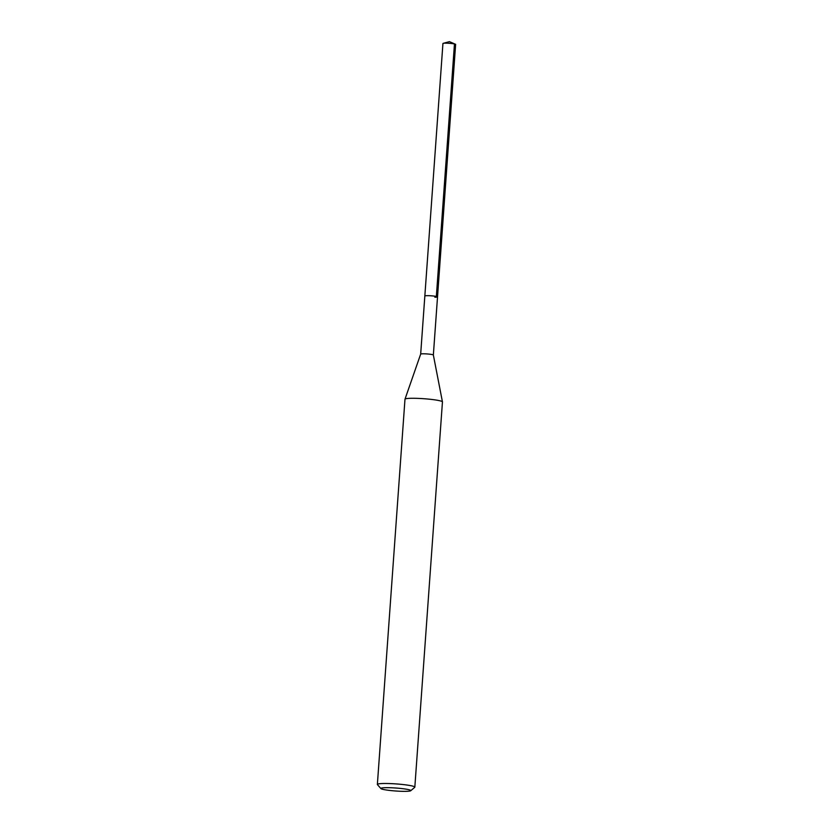 <?xml version="1.0" encoding="UTF-8"?>
<svg xmlns="http://www.w3.org/2000/svg" width="833" height="833" viewBox="0 0 833 833"><rect width="100%" height="100%" fill="white"/><g stroke="black" fill="none" stroke-linecap="round" stroke-linejoin="round"><path stroke-width="1.25" d="M437.523 296.902A6.362 0.635 -175.9 0 0 434.118 296.09A6.362 0.635 -175.9 0 0 427.516 295.673A6.362 0.635 -175.9 0 0 424.84 295.996L420.675 354.108A6.362 0.635 4.1 0 1 420.675 354.098A6.362 0.635 4.1 0 1 423.351 353.796A6.362 0.635 4.1 0 1 429.88 354.212A6.362 0.635 4.1 0 1 433.358 355.014L455.63 44.399A6.362 0.635 -175.9 0 0 455.391 44.211A6.362 0.635 -175.9 0 0 445.613 43.17A6.362 0.635 -175.9 0 0 443.198 43.337A6.362 0.635 -175.9 0 0 442.937 43.493L424.84 295.996A6.362 0.635 4.1 0 1 427.516 295.673A6.362 0.635 4.1 0 1 434.118 296.09A6.362 0.635 4.1 0 1 437.523 296.902A6.362 0.635 4.1 0 1 434.847 297.225M433.358 355.014A6.362 0.635 4.1 0 1 433.358 355.025L442.448 401.87A18.784 1.864 -175.9 0 0 432.16 399.507A18.784 1.864 -175.9 0 0 412.897 398.278A18.784 1.864 -175.9 0 0 404.994 399.184A18.784 1.864 -175.9 0 0 404.984 399.236L377.37 784.447A18.784 1.864 4.1 0 1 385.283 783.489A18.784 1.864 4.1 0 1 404.776 784.748A18.784 1.864 4.1 0 1 414.834 787.133A18.784 1.864 4.1 0 1 414.73 787.31L410.742 790.736A15.025 1.489 4.1 0 1 404.494 791.35A15.025 1.489 4.1 0 1 380.92 788.591A15.025 1.489 4.1 0 1 387.178 787.674A15.025 1.489 4.1 0 1 403.432 788.768A15.025 1.489 4.1 0 1 410.742 790.736M414.834 787.133L442.448 401.923A18.784 1.864 -175.9 0 0 442.448 401.87M380.92 788.591L377.453 784.634A18.784 1.864 4.1 0 1 377.37 784.447M455.391 44.211L449.445 41.65L454.464 43.951L436.357 296.444M449.445 41.65L443.198 43.337M420.675 354.098L404.994 399.184"/></g></svg>
